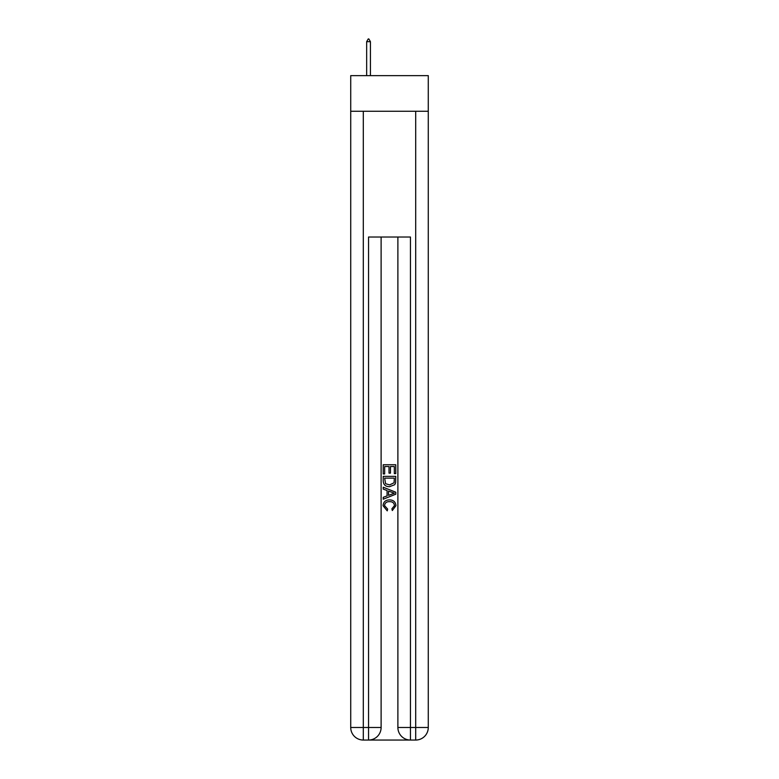 <?xml version="1.0" encoding="UTF-8"?>
<svg xmlns="http://www.w3.org/2000/svg" width="779" height="779" viewBox="0 0 779 779"><rect width="100%" height="100%" fill="white"/><g stroke="black" fill="none" stroke-linecap="round" stroke-linejoin="round"><path stroke-width="1.17" d="M428.275 111.261L428.275 75.631L350.725 75.631L350.725 111.261L428.275 111.261L428.275 727.479L415.704 727.479L415.704 111.261M369.48 740.05L409.52 740.05M410.455 740.05L410.455 727.479L397.884 727.479A12.571 12.571 0 0 0 410.455 740.05L415.704 740.05L415.704 727.479L410.455 727.479L410.455 237.02L368.545 237.02L368.545 727.479L350.725 727.479L350.725 111.261M381.116 237.02L381.116 727.479A12.571 12.571 0 0 1 368.545 740.05L363.296 740.05A12.571 12.571 0 0 1 350.725 727.479M397.884 727.479L397.884 237.02M415.704 740.05A12.571 12.571 0 0 0 428.275 727.479M383.21 473.944L383.21 464.751L395.79 464.751L395.79 473.622L394.34 473.622L394.34 466.524L390.464 466.524L390.464 473.135L389.013 473.135L389.013 466.524L384.66 466.524L384.66 473.944L383.21 473.944M383.21 480.867L383.21 476.358L395.79 476.358L395.605 482.883L394.71 484.713L389.568 486.68C385.547 486.7 383.424 484.762 383.21 480.867M384.66 478.131L385.556 483.701L389.597 484.908L394.077 482.766L394.34 478.131L384.66 478.131M383.21 489.095L383.21 487.216L395.79 492.211L395.79 494.207L383.21 499.203L383.21 497.323L387.085 495.892L387.085 490.527L383.21 489.095M392.012 492.347L388.536 491.062L388.536 495.356L394.34 493.214L392.012 492.347M384.505 505.561L387.65 509.086L387.241 510.868L383.054 505.727C383.395 501.871 385.576 499.923 389.597 499.904C393.453 499.982 395.576 501.919 395.946 505.698L392.295 510.537L391.915 508.765L394.495 505.61C394.125 502.893 392.489 501.579 389.597 501.676C386.657 501.52 384.962 502.815 384.505 505.561M370.424 41.676L368.857 38.95L368.224 38.95L366.656 41.676L370.424 41.676L370.424 75.631M366.656 41.676L366.656 75.631M363.296 111.261L363.296 740.05M381.116 727.479L368.545 727.479L368.545 740.05"/></g></svg>
